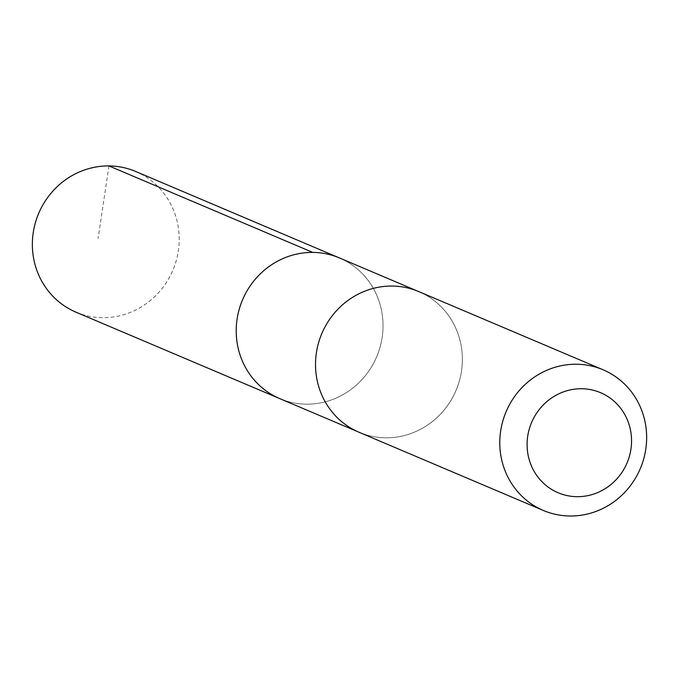 <?xml version="1.0" encoding="UTF-8"?>
<svg xmlns="http://www.w3.org/2000/svg" width="679" height="679" viewBox="0 0 679 679"><rect width="100%" height="100%" fill="white"/><g stroke="black" fill="none" stroke-linecap="round" stroke-linejoin="round"><path stroke-width="0.51" stroke-dasharray="3.4 2.55" d="M339.466 257.952A76.404 72.865 -67 0 1 376.692 356.747A76.404 72.865 -67 0 1 279.782 398.624A76.404 72.865 -67 0 0 376.692 356.747A76.404 72.865 -67 0 0 339.466 257.952M75.946 312.153A76.413 72.882 113 0 0 163.681 286.411A76.413 72.882 113 0 0 135.63 171.464M331.055 317.348A76.396 72.857 113 0 0 359.106 432.268A76.396 72.857 113 0 0 446.824 406.534A76.396 72.857 113 0 0 418.782 291.614A76.396 72.857 113 0 0 331.055 317.348M357.612 431.632L359.106 432.268A76.413 72.882 113 0 0 446.841 406.551A76.413 72.882 113 0 0 418.79 291.597M108.963 165.922L98.082 238.541M418.782 291.614L417.288 290.977"/><path stroke-width="1.02" d="M357.612 431.632L279.782 398.624A76.404 72.865 -67 0 1 251.731 283.686A76.404 72.865 -67 0 1 339.466 257.952L135.63 171.464A76.413 72.882 113 0 0 47.886 197.199A76.413 72.882 113 0 0 75.946 312.153L279.782 398.624A76.404 72.865 -67 0 1 251.731 283.686A76.404 72.865 -67 0 1 339.466 257.952L417.288 290.977M603.062 369.775L418.79 291.597A76.413 72.882 113 0 0 321.854 333.482A76.413 72.882 113 0 0 359.098 432.285L543.37 510.472A76.413 72.882 113 0 0 631.114 484.73A76.413 72.882 113 0 0 603.062 369.775A76.413 72.882 113 0 0 506.127 411.661A76.413 72.882 113 0 0 543.37 510.472M620.504 474.443A54.354 51.842 113 0 0 586.554 389.033A54.354 51.842 113 0 0 530.91 464.665A54.354 51.842 113 0 0 620.504 474.443M312.798 252.418L108.963 165.922"/></g></svg>
